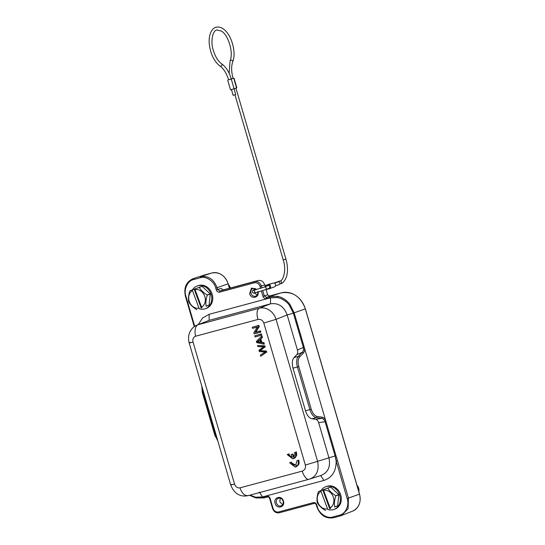 <?xml version="1.0" encoding="UTF-8"?>
<svg xmlns="http://www.w3.org/2000/svg" width="545" height="545" viewBox="0 0 545 545"><rect width="100%" height="100%" fill="white"/><g stroke="black" fill="none" stroke-linecap="round" stroke-linejoin="round"><path stroke-width="0.82" d="M291.132 454.584L291.957 457.405C290.103 457.269 288.959 456.206 288.516 454.217L287.208 454.571L292.733 458.829L295.778 456.438L295.853 452.214L294.532 452.575C295.233 454.496 294.825 455.981 293.312 457.037L292.488 454.217L291.132 454.584L292.488 454.217M292.733 458.829L295.192 457.814L296.752 455.007L296.398 451.934L294.532 452.575M296.398 451.934L295.853 452.214M292.345 457.139C290.56 456.935 289.47 455.865 289.075 453.931L287.208 454.571M289.075 453.931L288.516 454.217M293.83 456.656L293.033 453.937M253.827 332.75L254.161 333.887L260.258 332.218L259.951 331.162L255.155 332.47L258.664 326.768L258.337 325.637L252.233 327.3L252.546 328.363L257.329 327.055L253.827 332.75M254.161 333.887L260.857 332.109L260.496 330.876L255.837 332.15L259.25 326.612L258.882 325.351L252.233 327.3M257.635 327.02L252.546 328.363M258.882 325.351L258.337 325.637M259.25 326.612L258.664 326.768M255.837 332.15L255.155 332.47M260.496 330.876L259.951 331.162M260.857 332.109L260.258 332.218M257.185 341.872L259.706 339.603L260.537 342.437L257.185 341.872L260.163 339.576M260.912 342.151L257.928 341.613M256.368 341.429L256.715 342.614L263.753 344.161L263.405 342.989L261.287 342.573L260.265 339.079L261.832 337.6L261.464 336.34L256.368 341.429M263.753 344.161L264.366 344.099L263.964 342.737L261.845 342.321L260.851 338.935L262.418 337.457L261.832 337.6M262.418 337.457L261.995 335.999L261.464 336.34M263.964 342.737L263.405 342.989M261.845 342.321L261.287 342.573M260.851 338.935L260.265 339.079M266.028 286.411A1.41 1.206 -109.7 0 0 265.149 286.268L265.974 286.432M266.11 289.552A2.01 1.717 70.3 0 1 266.103 289.552L269.428 288.659A2.01 1.717 70.3 0 0 268.297 284.797L264.979 285.689A2.01 1.717 70.3 0 1 264.979 285.689L273.236 283.032A2.01 1.717 70.3 0 1 274.367 286.895M269.257 288.08L270.068 286.404L268.467 285.376M275.429 285.88L279.21 284.524A1.41 1.206 -109.7 0 0 278.257 281.874L274.482 283.223M228.628 79.849L230.651 79.216M231.046 79.073L232.429 78.575M233.069 78.351L228.593 79.802M231.455 89.584L233.124 95.3L235.638 94.592L234.152 88.767M234.016 78.139L236.837 87.786L234.098 88.787L230.508 89.802L227.687 80.149M230.263 288.026A6.036 5.157 -109.7 0 0 229.97 287.017A6.036 5.157 -109.7 0 0 228.423 284.579M205.322 308.736L206.31 308.381A12.079 10.307 -109.7 0 0 211.903 293.394A12.079 10.307 -109.7 0 0 198.182 285.641L197.195 285.996A12.079 10.307 70.3 0 1 210.915 293.748A12.079 10.307 70.3 0 1 205.322 308.736A12.079 10.307 70.3 0 1 199.395 308.797M192.487 289.838A12.079 10.307 70.3 0 1 197.195 285.996M210.241 294.082L207.284 295.138C205.935 299.171 205.56 302.836 206.153 306.133A11.574 9.878 70.3 0 1 206.065 306.256L209.028 305.193A11.574 9.878 -109.7 0 0 209.11 305.077L210.241 294.082A11.574 9.878 -109.7 0 0 210.213 294A11.574 9.878 -109.7 0 0 210.186 293.925L202.181 286.357A11.574 9.878 -109.7 0 0 202.038 286.323L195.117 288.85L195.035 289.559L201.575 307.237A9.558 8.161 -109.7 0 0 204.661 296.017A9.558 8.161 -109.7 0 0 195.035 289.559M195.117 288.884L189.939 290.805A11.574 9.878 70.3 0 0 189.858 290.928C188.516 294.913 188.134 298.578 188.727 301.923A11.574 9.878 70.3 0 0 188.754 301.998A11.574 9.878 70.3 0 0 188.781 302.073C190.464 304.928 193.134 307.448 196.786 309.642A11.574 9.878 70.3 0 0 196.929 309.676M199.075 287.378A11.574 9.878 70.3 0 1 199.218 287.413L202.181 286.357M210.186 293.925L207.223 294.981C203.605 292.822 200.941 290.301 199.218 287.413M206.153 306.133L209.11 305.077M209.028 305.193L206.065 306.256M192.548 289.817L192.46 290.526A9.558 8.161 -109.7 0 0 189.374 301.746A9.558 8.161 -109.7 0 0 199 308.204L192.46 290.526M199 308.204L199.531 308.688M201.194 308.095L194.211 289.225M202.106 307.727L201.575 307.237M358.808 491.549A6.036 5.157 -109.7 0 0 358.528 487.748A6.036 5.157 -109.7 0 0 356.982 485.302M333.881 509.466L334.868 509.112A12.079 10.307 -109.7 0 0 340.455 494.117A12.079 10.307 -109.7 0 0 326.741 486.365L325.753 486.719A12.079 10.307 70.3 0 1 339.467 494.472A12.079 10.307 70.3 0 1 333.881 509.466A12.079 10.307 70.3 0 1 327.954 509.52M321.046 490.568A12.079 10.307 70.3 0 1 325.753 486.719M338.799 494.806L335.843 495.861C334.494 499.901 334.112 503.566 334.705 506.857A11.574 9.878 70.3 0 1 334.623 506.979L337.58 505.923A11.574 9.878 -109.7 0 0 337.668 505.801L338.799 494.806A11.574 9.878 -109.7 0 0 338.772 494.731A11.574 9.878 -109.7 0 0 338.745 494.649L330.74 487.08A11.574 9.878 -109.7 0 0 330.597 487.046L323.675 489.58L323.587 490.289L330.134 507.96A9.558 8.161 -109.7 0 0 333.213 496.74A9.558 8.161 -109.7 0 0 323.587 490.289M323.675 489.608L318.498 491.529A11.574 9.878 70.3 0 0 318.416 491.651C317.074 495.637 316.693 499.302 317.279 502.647A11.574 9.878 70.3 0 0 317.306 502.722A11.574 9.878 70.3 0 0 317.34 502.803C319.023 505.651 321.686 508.178 325.345 510.372A11.574 9.878 70.3 0 0 325.488 510.406M327.634 488.102A11.574 9.878 70.3 0 1 327.777 488.143L330.74 487.08M338.745 494.649L335.781 495.712C332.164 493.552 329.5 491.025 327.777 488.143M334.705 506.857L337.668 505.801M337.58 505.923L334.623 506.979M321.1 490.541L321.012 491.256A9.558 8.161 -109.7 0 0 317.933 502.476A9.558 8.161 -109.7 0 0 327.559 508.928L321.012 491.256M327.559 508.928L328.09 509.418M329.752 508.826L322.769 489.948M330.665 508.451L330.134 507.96M280.219 498.178L279.783 501.741L282.569 504.759M265.272 286.731L264.727 284.858L261.382 286.064C260.06 282.637 257.84 281.159 254.726 281.622L219.839 291.01L217.612 289.524L220.991 288.434L223.218 289.92L219.839 291.01L219.615 292.154L254.508 282.766C257.09 282.405 258.936 283.632 260.054 286.466L260.605 288.366M267.643 294.838L269.87 296.323L266.491 297.406L264.264 295.921L267.643 294.838L266.069 289.456M264.727 284.858C263.433 281.506 261.259 280.055 258.207 280.512L223.218 289.92M254.747 288.482L254.202 289.885M254.651 292.938L257.077 295.056M283.093 501.155A4.04 3.454 -109.7 0 0 278.304 498.28A4.04 3.454 -109.7 0 0 276.424 502.953A4.04 3.454 -109.7 0 0 281.022 505.889A4.04 3.454 -109.7 0 0 283.093 501.155M256.504 289.552A4.04 3.454 -109.7 0 0 252.812 288.578A4.04 3.454 -109.7 0 0 250.925 293.251A4.04 3.454 -109.7 0 0 255.53 296.187A4.04 3.454 -109.7 0 0 257.744 292.134M335.952 455.661L337.457 460.464L336.129 460.866L335.1 455.927L335.952 455.661L304.205 347.145L303.367 347.41C303.749 349.556 303.374 351.184 302.237 352.308L303.47 352.969C304.56 351.484 304.846 349.686 304.321 347.56M316.768 504.827C316.086 503.151 314.976 502.408 313.436 502.599L278.543 511.98C275.961 512.348 274.115 511.115 272.997 508.287L270.116 498.423C269.434 496.747 268.324 496.005 266.778 496.195L263.439 497.094L255.598 497.197L262.547 496.938L323.907 480.438C332.198 477.618 336.272 471.091 336.129 460.866L347.145 498.552C349.618 505.086 345.401 514.228 339.481 515.168L332.838 516.953C327.272 519.106 318.716 513.397 317.285 506.578L316.768 504.827M283.427 501.107C281.854 494.819 273.052 497.19 275.123 503.342C276.69 509.636 285.491 507.266 283.427 501.107M323.907 480.438L320.698 475.553C328.056 472.672 330.795 466.731 328.914 457.725L318.661 422.661C318.001 420.726 316.999 419.595 315.644 419.275L311.965 418.785C309.172 418.104 307.012 415.44 305.472 410.794L293.006 368.154C291.793 363.399 292.14 359.843 294.041 357.5L296.766 354.734C297.699 353.603 297.917 352.043 297.427 350.04L303.367 347.41L303.885 346.021L304.205 347.145M297.427 350.04L287.174 314.976L293.353 313.177L289.048 304.689L289.811 304.233L294.191 312.857L303.885 346.021M325.801 421.012C325.093 418.955 323.907 417.681 322.245 417.177L321.564 418.383C323.083 418.587 324.261 419.691 325.086 421.687L325.93 421.428M289.811 304.233C286.656 300.206 282.732 297.597 278.045 296.405L277.453 297.556L270.504 297.815L209.144 314.315L202.59 317.994L198.223 324.622M229.411 288.25L228.11 283.802L215.766 288.169L216.283 289.926C216.965 291.602 218.075 292.345 219.615 292.154M261.396 291.071L262.935 296.33C263.616 297.999 264.727 298.742 266.273 298.551L269.611 297.659L277.453 297.556C281.949 298.456 285.818 300.833 289.048 304.689M256.913 289.436L251.483 288.067L249.624 293.639C251.197 299.934 259.999 297.563 257.928 291.405M250.019 495.146L255.598 497.197L256.007 497.987L249.508 495.282M336.592 457.739L335.754 458.059M259.338 492.053L262.547 496.938M231.966 484.362C229.704 485.214 230.569 485.118 234.561 484.089C235.651 486.957 237.457 488.211 239.984 487.85L302.237 471.112C303.163 474.715 306.76 480.649 309.11 479.239C317.292 476.582 319.186 469.429 317.592 461.336L335.1 455.927L325.086 421.687L326.264 422.545M302.237 471.112C304.893 470.076 305.936 468.06 305.35 465.055L263.821 323.049L276.063 319.329L287.174 314.976C283.904 306.351 278.345 302.645 270.484 303.851L270.504 297.815M305.35 465.055L317.585 461.336L276.063 319.329C273.931 311.815 266.042 306.188 259.12 308.307L270.484 303.851L209.13 320.351L209.144 314.315M209.13 320.351L197.215 325.031L209.13 320.351M309.11 479.239L309.615 479.096L309.11 479.239M309.008 479.273L248.261 495.609C242.103 496.911 234.909 495.562 230.698 484.921L189.169 342.921C187.65 336.803 189.388 332.9 190.055 331.694C191.622 328.587 194.006 326.366 197.201 325.031L196.943 325.14M239.984 487.85C242.007 493.518 244.814 496.086 248.411 495.569L248.261 495.609M263.821 323.049C262.697 320.194 260.721 319.002 257.894 319.472C256.436 313.607 256.845 309.88 259.12 308.3L198.421 324.629C194.858 325.338 194.449 332.695 195.635 336.211M257.894 319.472L195.641 336.211C193.284 337.137 192.412 339.092 193.039 342.083C189.04 343.118 188.175 343.207 190.443 342.355M263.63 346.92L258.93 350.197L259.318 351.532L265.136 352.063L260.374 355.122L260.701 356.26L266.151 352.377L265.824 351.246L259.87 350.694L264.638 347.199L264.332 346.136L257.56 345.51L257.887 346.62L263.637 346.899M266.151 352.377L260.701 356.26M266.743 352.24L266.376 350.987L265.824 351.246M266.376 350.987L259.87 350.694M260.605 350.442L264.638 347.199M265.231 347.063L264.884 345.877L264.332 346.136M264.884 345.877L257.56 345.51M295.921 465.083L293.455 465.008L291.882 463.434L291.466 462.119L289.599 462.76L290.907 462.398L295.683 465.232L296.923 460.757L298.251 460.396L298.176 464.619L295.124 467.017L296.262 466.758L298.599 464.762L299.151 463.189L298.789 460.116L296.923 460.757M255.053 336.933L261.75 335.155L261.375 333.881L254.726 335.829L255.053 336.933L261.15 335.264L260.823 334.16L254.726 335.829M261.75 335.155L261.15 335.264M261.375 333.881L260.823 334.16M291.466 462.119L290.907 462.398M289.599 462.76L295.124 467.017M298.789 460.116L298.251 460.396M256.164 289.231L254.801 289.688A1.41 0.974 71.7 0 1 255.523 289.817M231.312 79.066C229.172 72.035 225.95 66.94 221.645 63.792A1.41 1.029 124.3 0 1 221.924 65.093A1.41 1.029 124.3 0 1 220.8 66.218A1.41 1.029 124.3 0 1 220.057 66.115C213.851 61.142 210.234 53.478 209.212 43.123C208.558 32.462 213.211 27.638 216.154 27.25C218.463 26.691 220.786 27.209 223.116 28.81C231.312 33.981 236.632 52.259 232.763 61.66A1.41 0.974 -159.5 0 0 232.259 60.509A1.41 0.974 -159.5 0 0 230.733 60.182A1.41 0.974 -159.5 0 0 230.126 60.672L229.138 73.337M273.236 283.032L268.297 284.797M236.564 87.909L233.744 78.255M234.098 88.787L231.278 79.134M234.95 94.816L283.216 259.897C287.011 271.09 282.494 281.663 279.871 281.002A1.41 1.206 70.3 0 1 280.743 283.679M283.216 259.897L285.921 259.107L235.93 88.133M254.243 292.876L254.862 291.296L253.486 290.294L264.325 287.133A1.41 1.349 66.9 0 1 266.178 288.067A1.41 1.349 66.9 0 1 265.435 289.729L269.407 288.026M205.247 274.769A14.674 12.528 -109.7 0 0 204.763 274.912L211.896 272.984L200.424 276.656L211.889 272.984A14.674 12.528 -109.7 0 1 228.11 283.802L228.11 283.781M359.489 494.158L305.295 308.831A21.718 18.537 -109.7 0 0 281.288 292.842L268.814 296.201L281.295 292.842L269.823 296.514L269.611 297.659M281.295 292.842C292.604 291.146 300.629 296.473 305.377 308.824L359.571 494.145C361.328 502.204 359.019 507.865 352.656 511.128A14.674 12.528 -109.7 0 0 359.489 494.179L347.145 498.552M204.763 274.912L193.291 278.584L193.788 278.441L193.57 279.585L200.213 277.793L200.424 276.656C208.231 275.491 213.79 279.19 217.101 287.767L217.612 289.524L216.283 289.926M313.436 502.599L314.186 503.396C314.826 502.96 315.528 503.471 316.298 504.929L316.809 506.687C320.085 515.243 325.678 518.929 333.595 517.75L340.216 515.965M256.014 497.987L264.23 497.878L267.513 496.999C268.167 496.556 268.876 497.067 269.646 498.532L272.527 508.39C273.835 511.803 276.09 513.261 279.299 512.777L314.165 503.403M340.271 515.952L341.456 515.556L348.091 508.73L348.48 498.144L337.457 460.464M258.207 280.512L254.692 281.636M262.935 296.33L264.264 295.921L262.724 290.655M261.934 287.951L261.382 286.064L260.054 286.466M278.045 296.405L269.829 296.514L266.491 297.406L266.273 298.551M339.481 515.168L340.264 515.958L352.656 511.128M340.237 515.965L333.595 517.75L332.838 516.953M314.186 503.396L279.299 512.777L278.543 511.98M266.778 496.195L267.561 496.986L264.223 497.885L263.439 497.094M293.339 313.123L305.302 308.858M322.245 417.177L316.979 416.421C314.533 415.787 312.612 413.382 311.236 409.206L298.769 366.56C297.672 362.282 297.952 359.094 299.607 356.995L303.47 352.969M194.722 326.346L185.906 296.201C183.433 289.661 187.65 280.525 193.57 279.585M254.719 281.622L254.508 282.766M315.644 419.275L321.564 418.383L316.298 417.62A1.008 0.838 -81.8 0 0 316.979 416.421M311.965 418.785L316.298 417.62A10.062 5.225 -105.1 0 1 309.914 409.602L311.236 409.206M305.472 410.794L309.914 409.602L297.441 366.962L298.769 366.56M293.006 368.154L297.441 366.962A10.062 5.225 -105.1 0 1 298.374 356.335A1.008 0.818 43.8 0 1 299.607 356.995M294.041 357.5L298.374 356.335L302.237 352.308L296.766 354.734M303.367 347.41L293.353 313.177L294.205 312.905M214.941 435.101L215.275 435.053A10.062 5.225 74.9 0 0 217.537 439.924M216.052 434.842L215.275 435.053L202.808 392.414L203.585 392.202M202.468 392.461L202.808 392.414A10.062 5.225 74.9 0 1 202.066 387.005M318.661 422.661L325.086 421.687M193.039 342.083L234.561 484.089M200.213 277.793C205.778 275.647 214.335 281.356 215.766 288.169M254.801 289.688C253.159 289.776 252.281 290.58 252.158 292.086C253.262 293.244 254.263 293.489 255.155 292.815L265.435 289.729M230.126 60.672C233.628 52.736 228.478 35.241 221.529 31.133L216.883 29.968C211.882 30.82 210.854 43.402 213.095 49.506C215.03 56.285 217.877 61.047 221.645 63.792M232.763 61.66C231.175 66.238 231.284 71.824 233.09 78.432M269.802 283.965L264.972 285.689M285.921 259.107C287.767 265.64 287.971 271.478 286.534 276.615C284.694 281.097 282.787 283.441 280.818 283.659L279.789 284.027M229.493 288.23L228.191 283.768C224.99 275.429 219.553 271.832 211.896 272.984M193.291 278.584C186.22 281.731 183.597 287.637 185.429 296.31L194.299 326.639M217.83 440.919L214.805 435.162L202.338 392.523L201.739 385.908M309.601 479.103L321.182 475.41M255.864 498.001L264.196 497.892M264.325 287.133L268.317 285.43M228.607 79.856C226.563 73.337 223.716 68.759 220.057 66.115M274.476 286.861L269.543 288.625M279.871 281.002L274.115 283.059M295.676 465.232L296.133 464.974"/></g></svg>
